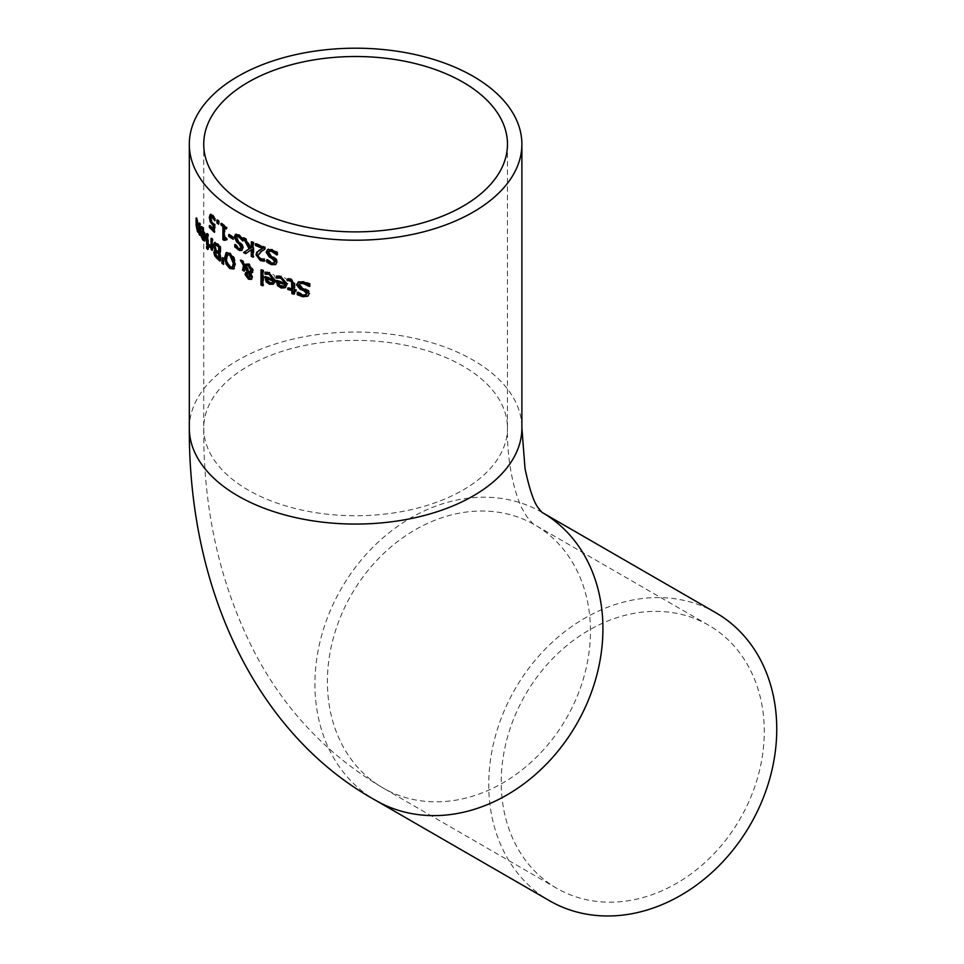 <?xml version="1.0" encoding="UTF-8"?>
<svg xmlns="http://www.w3.org/2000/svg" width="964" height="964" viewBox="0 0 964 964"><rect width="100%" height="100%" fill="white"/><g stroke="black" fill="none" stroke-linecap="round" stroke-linejoin="round"><path stroke-width="0.72" stroke-dasharray="4.82 3.62" d="M210.164 226.456L210.164 225.118A165.169 95.364 0 0 0 213.984 228.998M211.791 216.285L211.839 220.792L215.213 224.395L215.213 231.854A165.169 95.364 180 0 1 214.406 231.095M210.598 214.55L213.128 215.08L215.611 218.262L215.611 220.31A165.169 95.364 180 0 1 215.514 220.226L214.49 218.491M211.02 221.262L211.839 220.792M214.406 224.853L215.213 224.395M214.406 232.324L215.213 231.854M209.345 225.588L210.164 225.118M214.803 220.636L215.514 220.226M214.803 220.78L215.611 220.31M214.803 218.72L215.611 218.262M276.451 276.078L281.5 275.957L286.344 278.885L287.911 283.344L285.573 287.501M277.042 280.837L277.042 280.114A165.169 95.364 0 0 0 285.718 282.633M276.222 280.584L277.042 280.114M278.945 284.995L284.657 285.91M279.066 282.127L279.777 284.525M298.527 281.982L303.925 281.295L310.215 283.537L310.215 285.959A165.169 95.364 180 0 1 310.022 285.922L309.324 285.356M298.105 292.996L298.105 291.875A165.169 95.364 0 0 0 298.286 291.923L303.467 294.538L306.118 294.502M300.37 283.464L299.937 284.585L302.226 287.272L308.817 290.417L310.071 293.249L308.082 295.96M297.249 292.381L298.105 291.875M297.43 292.417L298.286 291.923M307.926 290.935L308.817 290.417M304.757 289.092L305.636 288.573M309.324 286.332L310.022 285.922M309.324 286.477L310.215 285.959M309.324 284.055L310.215 283.537M265.064 272.173L269.812 272.222L274.306 275.282L275.812 279.849L275.27 282.44L273.607 283.934M265.654 276.969L265.654 276.21A165.169 95.364 0 0 0 273.752 279.054M264.859 276.668L265.654 276.21M267.402 281.187L268.197 280.729L270.402 282.344L272.776 282.295M267.534 278.295L268.197 280.729M288.634 278.789L291.08 278.56L294.984 283.018L294.984 289.043A165.169 95.364 0 0 0 296.514 289.381L296.514 290.899A165.169 95.364 180 0 1 295.659 290.706M288.634 288.2L288.634 287.501A165.169 95.364 0 0 0 292.719 288.513M294.984 290.55L294.984 293.671A165.169 95.364 180 0 1 294.128 293.478M287.79 287.995L288.634 287.501M287.79 278.729L288.634 278.247M294.128 294.165L294.984 293.671M295.659 291.393L296.514 290.899M295.659 289.875L296.514 289.381M294.128 289.537L294.984 289.043M261.798 270.245L261.798 269.474A165.169 95.364 0 0 0 263.678 270.209L263.678 285.344A165.169 95.364 180 0 1 262.883 285.031M261.003 269.932L261.798 269.474M262.883 285.802L263.678 285.344M262.883 270.667L263.678 270.209M247.941 273.282L247.567 274.716L250.038 277.728M246.073 265.124L250.122 271.872L249.339 272.33M241.928 261.039L241.169 259.75A165.169 95.364 0 0 0 243.386 260.955L245.181 263.979L249.266 263.642L253.58 269.956L251.532 273.005M245.254 266.594L245.073 270.691A165.169 95.364 180 0 1 244.302 270.282M246.338 272.306L248.399 271.715M251.966 272.692L251.002 272.993L252.869 277.09L251.52 279.102M247.109 273.776L247.905 273.33M245.169 265.69L245.965 265.233M251.122 279.403L251.917 278.958M244.29 271.149L245.073 270.691M242.603 261.413L243.386 260.955M240.385 260.196L241.169 259.75M226.48 252.592L230.529 252.966L234.348 257.4L235.794 263.859L233.698 268.884M233.553 269.004L234.336 268.558M228.215 254.231L227.058 258.111L227.986 263.136L230.517 266.377L233.131 266.582M215.912 249.929L215.093 248.604M214.864 250.423L215.912 249.989M214.538 242.723L217.924 243.663A165.169 95.364 0 0 0 220.852 246.133L220.852 260.617A165.169 95.364 180 0 1 220.057 259.955M216.141 244.326L215.442 245.796L216.225 248.772L217.96 250.688A165.169 95.364 0 0 0 219.479 251.99M216.442 251.435L216.394 254.773L218.189 256.737A165.169 95.364 0 0 0 219.479 257.834M215.599 255.231L216.394 254.773M215.43 249.242L216.225 248.772M220.057 261.075L220.852 260.617M220.057 246.591L220.852 246.133M214.309 242.759L215.105 242.301M223.479 264.389L224.263 263.931A165.169 95.364 180 0 1 223.419 263.28M223.154 258.521L223.949 258.063L224.263 263.931M222.178 257.774L222.973 257.316A165.169 95.364 0 0 0 223.949 258.063M222.913 258.328L222.973 257.316M207.501 234.626L207.501 233.192A165.169 95.364 0 0 0 208.561 234.421L208.561 245.278A165.169 95.364 180 0 1 207.73 244.338M207.73 245.76L208.561 245.278M206.67 233.674L207.501 233.192M207.73 234.891L208.561 234.421M208.598 244.76L209.417 244.278A165.169 95.364 0 0 0 209.477 244.338L211.827 245.627M208.658 244.82L209.477 244.338M211.827 239.205L211.827 237.915A165.169 95.364 0 0 0 212.984 239.084L212.984 249.953A165.169 95.364 180 0 1 212.176 249.134M211.008 238.385L211.827 237.915M212.176 239.542L212.984 239.084M209.417 245.712L209.417 244.278M212.176 250.411L212.984 249.953M201.621 227.251L201.621 226.142L203.476 227.865L206.404 237.265L205.067 240.711M201.536 232.336L201.524 230.577A165.169 95.364 0 0 0 205.38 235.879L203.488 229.48L202.356 228.384M203.705 239.602L201.633 233.698M204.633 236.313A165.169 95.364 180 0 1 202.392 233.252L202.705 235.879L204.898 238.831M201.862 236.373L202.705 235.879M200.765 226.636L201.621 226.142M200.669 231.071L201.524 230.577M206.597 246.266L207.429 245.784A165.169 95.364 0 0 0 208.634 247.17L208.634 249.073A165.169 95.364 180 0 1 207.802 248.134M207.802 247.64L208.634 247.17M207.802 249.543L208.634 249.073M207.429 247.218L207.429 245.784M198.367 231.348L196.981 224.624L196.981 217.575A165.169 95.364 0 0 0 197.716 218.985L198.572 229.974L199.801 230.77L199.801 222.648A165.169 95.364 0 0 0 200.645 223.985L200.645 234.855A165.169 95.364 180 0 1 199.801 233.505L199.801 232.3M198.933 223.142L199.801 222.648M199.777 224.492L200.645 223.985M199.777 235.349L200.645 234.855M196.09 218.081L196.981 217.575M196.825 219.491L197.716 218.985M276.897 252.568L277.716 252.098L277.716 254.52A165.169 95.364 180 0 1 277.56 254.472L276.897 253.773M267.872 249.483L272.438 249.266L277.716 252.098M276.897 254.99L277.716 254.52M276.897 254.845L277.56 254.472M269.426 251.134L269.089 252.194L271.017 255.086L276.548 258.846L277.596 261.786L275.885 264.329M273.065 257.183L273.884 256.713M275.728 259.316L276.548 258.846M266.895 259.834L267.703 259.376L272.053 262.473L274.234 262.69M266.751 259.786L267.558 259.316A165.169 95.364 0 0 0 267.703 259.376M267.558 260.557L267.558 259.316M256.231 244.109L256.231 243.314A165.169 95.364 0 0 0 265.329 246.989L265.329 249.049L264.522 249.471L265.329 249.049M260.328 249.616L263.425 247.941M262.714 250.471L258.798 255.099L259.521 257.219L261.316 258.545L264.895 258.689A165.169 95.364 0 0 0 265.004 258.726L265.004 260.786L264.208 260.798M264.088 259.147L264.895 258.689M262.63 259.376L263.425 258.918M264.208 259.183L265.004 258.726M264.208 261.256L265.004 260.786M264.522 247.459L265.329 246.989M255.436 243.772L256.231 243.314M244.639 238.638L244.025 237.445A165.169 95.364 0 0 0 246.302 238.638L251.267 247.796M243.241 237.903L244.025 237.445M245.519 239.084L246.302 238.638M245.7 253.665L246.483 253.207A165.169 95.364 180 0 1 246.398 253.171M252.074 249.266L246.483 253.207M252.074 242.265L252.074 241.434A165.169 95.364 0 0 0 253.93 242.289L253.93 256.773A165.169 95.364 180 0 1 253.146 256.412M251.279 241.892L252.074 241.434M253.146 242.747L253.93 242.289M253.146 257.231L253.93 256.773M235.734 234.397L239.421 234.662L243.627 238.108L243.627 240.53A165.169 95.364 180 0 1 243.506 240.458L242.844 239.506M235.541 245.651L235.541 244.133A165.169 95.364 0 0 0 235.662 244.205L239.12 247.82L240.759 248.314M236.975 236.24L238.289 240.313L242.699 244.723L243.543 247.784L242.097 250.158M234.758 244.579L235.541 244.133M234.879 244.651L235.662 244.205M241.916 245.169L242.699 244.723M239.783 242.723L240.566 242.265M242.844 240.843L243.506 240.458M242.844 240.976L243.627 240.53M242.844 238.566L243.627 238.108M228.697 234.626L229.48 234.168A165.169 95.364 0 0 0 233.927 237.084L233.927 238.843A165.169 95.364 180 0 1 233.143 238.349M233.143 237.53L233.927 237.084M233.143 239.301L233.927 238.843M229.48 235.156L229.48 234.168M221.78 224.118L221.78 223.033A165.169 95.364 0 0 0 227.082 227.034L227.082 228.516A165.169 95.364 180 0 1 226.287 227.95M225.202 238.807L224.793 239.891A165.169 95.364 180 0 1 224.214 239.458M225.07 227.046L225.07 236.746A165.169 95.364 0 0 0 227.082 238.216L227.082 239.542L226.287 239.036M226.287 238.674L227.082 238.216M226.287 240L227.082 239.542M224.01 240.349L224.793 239.891M220.985 223.491L221.78 223.033M224.275 237.204L225.07 236.746M226.287 228.974L227.082 228.516M226.287 227.492L227.082 227.034M216.888 220.081L217.695 219.611A165.169 95.364 0 0 0 219.31 221.009L219.31 223.781A165.169 95.364 180 0 1 218.515 223.094M218.515 221.467L219.31 221.009M218.515 224.238L219.31 223.781M217.695 220.768L217.695 219.611M708.685 625.25A151.866 124.007 -60 0 0 525.356 694.779A151.866 124.007 -60 0 0 556.806 888.302A151.866 124.007 -60 0 0 740.135 818.773A151.866 124.007 -60 0 0 708.685 625.25L534.863 524.898A151.866 124.007 -60 0 0 351.535 594.414A151.866 124.007 -60 0 0 382.985 787.95L382.985 787.95A151.866 124.007 -60 0 0 566.314 718.421A151.866 124.007 -60 0 0 534.863 524.898C535.008 526.019 532.285 523.223 526.706 516.499L522.609 509.522C512.74 490.652 506.739 455.514 507.474 428.052A151.866 87.688 180 0 1 413.725 509.064A151.866 87.688 180 0 1 248.218 490.061A151.866 87.688 180 0 1 203.729 428.052A151.866 87.688 180 0 1 355.608 340.376A151.866 87.688 180 0 1 507.474 428.052L507.474 144.202M715.891 612.779A166.278 135.767 -60 0 0 515.162 688.899A166.278 135.767 -60 0 0 549.601 900.786M212.538 223.431L213.345 222.961M210.513 218.647L211.333 218.177M212.321 215.55L213.128 215.08M287.079 283.826L287.911 283.344M280.669 276.439L281.5 275.957M278.319 276.041L279.138 275.571M281.307 286.537L282.127 286.055M302.588 295.044L303.467 294.538M298.201 282.139L299.057 281.633M303.045 281.801L303.925 281.295M309.179 293.767L310.071 293.249M301.358 287.778L302.226 287.272M299.081 285.091L299.937 284.585M274.993 280.319L275.812 279.849M269.004 272.692L269.812 272.222M266.811 272.21L267.618 271.74M269.595 282.813L270.402 282.344M290.236 279.042L291.08 278.56M294.128 283.512L294.984 283.018M248.495 277.981L249.29 277.524M246.784 275.162L247.567 274.716M252.086 277.536L252.869 277.09M252.785 270.414L253.58 269.956M248.471 264.1L249.266 263.642M229.745 253.412L230.529 252.966M233.565 257.846L234.348 257.4M235.011 264.317L235.794 263.859M227.191 263.594L227.986 263.136M229.733 266.835L230.517 266.377M226.275 258.557L227.058 258.111M215.093 253.267L215.9 252.809M217.394 257.195L218.189 256.737M214.635 246.266L215.442 245.796M217.165 251.146L217.96 250.688M217.129 244.121L217.924 243.663M209.248 245.543L210.068 245.073M202.91 238.662L203.753 238.18M201.584 227.215L202.428 226.721M202.621 228.36L203.476 227.865M205.573 237.747L206.404 237.265M197.692 230.48L198.572 229.974M196.969 228.384L197.861 227.878M196.825 225.684L197.716 225.178M271.631 249.736L272.438 249.266M268.293 252.664L269.089 252.194M270.209 255.556L271.017 255.086M276.776 262.268L277.596 261.786M267.546 249.628L268.353 249.158M271.245 262.943L272.053 262.473M260.521 259.003L261.316 258.545M258.726 257.677L259.521 257.219M258.003 255.568L258.798 255.099M260.907 251.592L261.702 251.122M238.337 248.266L239.12 247.82M235.397 234.517L236.18 234.071M238.638 235.108L239.421 234.662M242.747 248.242L243.543 247.784M237.506 240.759L238.289 240.313M235.987 237.65L236.77 237.192M189.318 428.052A166.278 96.002 180 0 1 355.608 332.05A166.278 96.002 180 0 1 521.886 428.052M542.069 512.414A166.278 135.767 -60 0 0 341.34 588.534A166.278 135.767 -60 0 0 375.779 800.421M286.007 287.296L285.175 287.778M298.924 281.717L298.057 282.211M308.564 295.719L307.673 296.225M300.744 283.175L299.876 283.669M274.029 283.729L273.21 284.199M249.857 272.137L250.652 271.679M234.119 268.691L233.336 269.149M215.213 250.074L214.406 250.544M214.9 242.386L214.092 242.856M205.525 240.626L204.681 241.108M269.763 250.845L268.956 251.315M276.331 264.124L275.511 264.594M268.233 249.23L267.426 249.688M260.726 249.387L259.931 249.845M236.084 234.119L235.3 234.577M242.53 249.965L241.747 250.423M556.806 888.302L382.985 787.95C327.905 755.354 285.272 710.492 255.074 653.375C220.286 585.787 203.175 510.679 203.729 428.052L203.729 144.202"/><path stroke-width="1.45" d="M213.177 229.468L213.177 225.6L210.212 221.816L209.296 217.358L210.08 214.707L212.321 215.55L214.803 218.72L214.803 220.78A166.278 96.002 180 0 1 214.707 220.696L212.297 217.201L210.971 216.755L210.513 218.647L211.02 221.262L214.406 224.853L214.406 232.324A166.278 96.002 180 0 1 209.345 227.299L209.345 225.588A166.278 96.002 0 0 0 213.177 229.468L213.984 228.998L213.984 225.13L211.032 221.346L210.116 216.888L210.899 214.225M214.406 231.095A165.169 95.364 180 0 1 210.164 226.817L210.164 226.456M214.803 218.985L213.104 216.731L210.971 216.755M209.345 227.299L210.164 226.817M213.177 225.6L213.984 225.13M211.128 216.671L211.791 216.285M213.683 218.948L214.49 218.491M277.584 285.73L276.222 280.584A166.278 96.002 0 0 0 284.874 283.115L280.693 278.042L276.572 278.114A166.278 96.002 180 0 1 276.451 278.078L276.451 276.078L280.669 276.439L287.079 283.826L285.175 287.778L281.187 288.007L277.584 285.73L278.415 285.248L277.042 280.837M285.573 287.501L282.006 287.525L278.415 285.248M284.874 283.115L285.718 282.633L281.524 277.56L277.391 277.632A165.169 95.364 180 0 1 277.271 277.596L277.271 276.041M276.451 278.078L277.271 277.596M276.572 278.114L277.391 277.632M278.15 277.765L278.97 277.283M278.945 284.995L281.307 286.537L283.826 286.392L285.718 284.031A165.169 95.364 180 0 1 279.066 282.127L278.247 282.597L278.945 284.995M283.826 286.392L285.718 284.031M284.874 284.513A166.278 96.002 180 0 1 278.247 282.597M306.118 294.502L307.396 292.984L304.901 290.285L301.057 288.778L297.394 284.356L299.057 281.633M308.082 295.96L303.636 296.237L298.105 294.177L298.105 292.996M310.022 285.922L304.106 282.994L300.37 283.464M297.249 294.683L297.249 292.381A166.278 96.002 0 0 0 297.43 292.417L302.588 295.044L305.745 294.791L306.504 293.502L304.022 290.791L300.178 289.272L296.538 284.85L298.201 282.139L303.045 281.801L309.324 284.055L309.324 286.477A166.278 96.002 180 0 1 309.131 286.441L303.226 283.5L299.876 283.669L299.081 285.091L301.358 287.778L307.926 290.935L309.179 293.767L307.673 296.225L302.756 296.743L297.249 294.683L298.105 294.177M266.124 281.862L264.859 276.668A166.278 96.002 0 0 0 272.945 279.524L269.028 274.294L265.172 274.21A166.278 96.002 180 0 1 265.064 274.162L265.064 272.173L269.004 272.692L274.993 280.319L273.222 284.199L269.486 284.272L266.124 281.862L266.932 281.404L265.654 276.969M273.607 283.934L270.294 283.814L266.932 281.404M272.945 279.524L273.752 279.054L269.836 273.824L265.98 273.752A165.169 95.364 180 0 1 265.859 273.704L265.859 272.173M265.064 274.162L265.859 273.704M265.172 274.21L265.98 273.752M266.654 273.921L267.45 273.463M267.402 281.187L269.595 282.813L271.956 282.765L273.752 280.452A165.169 95.364 180 0 1 267.534 278.295L266.739 278.765L267.402 281.187M271.956 282.765L273.752 280.452M272.945 280.922A166.278 96.002 180 0 1 266.739 278.765M291.875 289.007L291.55 281.645L287.923 280.404A166.278 96.002 180 0 1 287.79 280.379L287.79 278.729L290.236 279.042L294.128 283.512L294.128 289.537A166.278 96.002 0 0 0 295.659 289.875L295.659 291.393A166.278 96.002 180 0 1 294.128 291.044L294.128 294.165A166.278 96.002 180 0 1 291.875 293.634L291.875 290.513A166.278 96.002 180 0 1 287.79 289.501L287.79 287.995A166.278 96.002 0 0 0 291.875 289.007L292.719 288.513L292.405 281.151L288.754 279.922A165.169 95.364 180 0 1 288.634 279.885L288.634 278.789M294.128 293.478A165.169 95.364 180 0 1 292.719 293.152L292.719 290.031A165.169 95.364 180 0 1 288.634 289.019L288.634 288.2M295.659 290.706A165.169 95.364 180 0 1 294.984 290.55L294.128 291.044M287.79 289.501L288.634 289.019M291.55 281.645L292.405 281.151M287.923 280.404L288.754 279.922M287.79 280.379L288.634 279.885M291.875 290.513L292.719 290.031M291.875 293.634L292.719 293.152M261.003 285.055L261.003 269.932A166.278 96.002 0 0 0 262.883 270.667L262.883 285.802A166.278 96.002 180 0 1 261.003 285.055L261.798 284.597L261.798 270.245M262.883 285.031A165.169 95.364 180 0 1 261.798 284.597M247.109 273.776L248.471 273.282L247.109 273.776L246.784 275.162L248.495 277.981L249.7 278.078L250.266 276.788L248.471 273.282L249.266 272.824L247.905 273.33L249.266 272.824L250.688 274.848L251.05 276.331L249.29 277.524M249.339 272.33L250.857 269.992L247.977 265.437L245.169 265.69L249.339 272.33L251.086 271.318L250.122 271.872L251.64 269.534L248.772 264.992L245.965 265.233M245.169 265.69L246.073 265.124M244.302 270.282A165.169 95.364 180 0 1 243.362 269.787L244.278 265.004L241.928 261.039M242.579 270.245L243.494 265.462L240.385 260.196A166.278 96.002 0 0 0 242.603 261.413L244.398 264.437L248.471 264.1L252.785 270.414L251.966 272.692L250.218 273.439L252.086 277.536L251.122 279.403L248.435 279.174L245.037 274.463L245.555 272.764L248.399 271.715L245.254 266.594L244.47 267.052L244.29 271.149A166.278 96.002 180 0 1 242.579 270.245L243.362 269.787M251.917 278.958L249.218 278.717L245.82 274.017L246.41 272.234M252.749 272.246L250.218 273.439M249.905 275.306L250.688 274.848M247.615 272.161L244.47 267.052M243.494 265.462L244.278 265.004M226.07 264.003L224.733 257.448L226.07 252.833L229.745 253.412L233.565 257.846L235.011 264.317L233.553 269.004L229.745 268.51L226.07 264.003L226.853 263.546L225.528 256.99L226.853 252.387M234.336 268.558L230.529 268.052L226.853 263.546M227.191 263.594L229.733 266.835L232.348 267.04L233.324 263.28L229.733 255.074L227.468 254.653L226.275 258.557L227.191 263.594M232.505 266.944L234.107 262.823L230.517 254.617L228.215 254.231M215.093 248.604L214.129 244.639L215.105 242.301M215.912 249.989L215.117 250.387L213.321 245.109L214.309 242.759L217.129 244.121A166.278 96.002 0 0 0 220.057 246.591L220.057 261.075A166.278 96.002 180 0 1 217.346 258.798L214.755 255.906L215.562 255.436L214.574 251.833L215.912 249.989L215.117 250.387M220.057 259.955A165.169 95.364 180 0 1 218.141 258.34L215.562 255.436M218.683 252.448L218.683 247.097A166.278 96.002 180 0 1 217.587 246.169L215.346 244.796L214.635 246.266L215.43 249.242L217.165 251.146A166.278 96.002 0 0 0 218.683 252.448L219.479 251.99L219.479 246.639A165.169 95.364 180 0 1 218.394 245.712L215.683 244.591M218.683 258.292L219.479 257.834L219.479 253.604A165.169 95.364 180 0 1 217.96 252.291L216.237 251.483L215.093 253.267L217.394 257.195A166.278 96.002 0 0 0 218.683 258.292L218.683 254.062A166.278 96.002 180 0 1 217.165 252.761L215.647 251.893L216.442 251.435L215.9 252.809M218.683 254.062L219.479 253.604M218.683 247.097L219.479 246.639M214.755 255.906L213.767 252.303L215.117 250.459L214.406 250.544M221.865 263.16L222.178 257.774A166.278 96.002 0 0 0 223.154 258.521L223.479 264.389A166.278 96.002 180 0 1 221.865 263.16L222.66 262.702L222.913 258.328M223.419 263.28A165.169 95.364 180 0 1 222.66 262.702M207.73 244.338A165.169 95.364 180 0 1 207.501 244.061L207.501 234.626M206.67 244.543L206.67 233.674A166.278 96.002 0 0 0 207.73 234.891L207.73 245.76A166.278 96.002 180 0 1 206.67 244.543L207.501 244.061M211.008 246.097L211.008 238.385A166.278 96.002 0 0 0 212.176 239.542L212.176 250.411A166.278 96.002 180 0 1 211.008 249.254L211.008 247.64L208.598 246.651L208.598 244.76A166.278 96.002 0 0 0 208.658 244.82L211.008 246.097L211.827 245.627L211.827 239.205M208.598 246.651L209.417 245.712M211.008 247.64L211.827 247.17L209.417 246.182M211.008 249.254L211.827 247.17M203.488 229.48L201.669 228.215A165.169 95.364 180 0 1 201.621 228.143L201.621 227.251M204.549 236.361L202.633 229.974L200.813 228.709A166.278 96.002 180 0 1 200.765 228.637L200.765 226.636L202.621 228.36L205.573 237.747L204.681 241.108L202.862 240.084L201.259 236.662L200.669 231.071A166.278 96.002 0 0 0 204.549 236.361L205.356 235.011M201.633 233.698L201.536 232.336M205.067 240.711L203.44 239.229M204.067 239.313L204.549 237.759A166.278 96.002 180 0 1 201.548 233.746L202.91 238.662L204.067 239.313L205.38 237.265A165.169 95.364 180 0 1 204.633 236.313M204.549 237.759L205.38 237.265M201.548 233.746L202.247 233.336M201.5 228.878L202.356 228.384M200.813 228.709L201.669 228.215M200.765 228.637L201.621 228.143M206.597 246.266A166.278 96.002 0 0 0 207.802 247.64L207.802 249.543A166.278 96.002 180 0 1 206.597 248.17L206.597 246.266M206.597 248.17L207.429 247.218M198.933 232.806L197.487 231.854L196.09 225.142L196.09 218.081A166.278 96.002 0 0 0 196.825 219.491L197.692 230.48L198.933 231.264L198.933 223.142A166.278 96.002 0 0 0 199.777 224.492L199.777 235.349A166.278 96.002 180 0 1 198.933 234.011L199.777 232.312L198.247 231.143M198.933 234.011L199.777 233.517M198.933 231.264L199.777 230.782M276.74 254.942L271.776 251.459L269.161 251.218L268.353 252.122L270.209 255.556L275.728 259.316L276.776 262.268L275.511 264.594L271.378 264.654L266.751 262.088L266.751 259.786A166.278 96.002 0 0 0 266.895 259.834L271.245 262.943L273.897 262.979L274.535 261.75L272.451 258.81L269.221 256.942L266.148 252.194L267.546 249.628L271.631 249.736L276.897 252.568L276.897 254.99A166.278 96.002 180 0 1 276.74 254.942L276.897 254.845M277.56 254.472L272.595 250.989L269.426 251.134M275.885 264.329L272.197 264.184L267.558 261.618L267.558 260.557M274.234 262.69L275.355 261.28L273.258 258.352L270.028 256.484L266.956 251.737L268.353 249.158M266.751 262.088L267.558 261.618M262.63 248.411A166.278 96.002 180 0 1 255.436 245.446L255.436 243.772A166.278 96.002 0 0 0 264.522 247.459L264.522 249.507L260.907 251.592L258.003 255.568L258.726 257.677L260.521 259.003L264.088 259.147A166.278 96.002 0 0 0 264.208 259.183L264.208 261.256L260.376 260.617L256.038 254.833L256.786 252.255L263.425 247.941A165.169 95.364 180 0 1 256.231 244.989L256.231 244.109M265.004 260.786L261.172 260.16L256.822 254.376L257.569 251.797L260.328 249.616M264.522 249.471L262.714 250.471M256.786 252.255L257.569 251.797M258.726 250.592L259.521 250.134M255.436 245.446L256.231 244.989M250.471 248.254L251.279 247.676L251.279 241.892A166.278 96.002 0 0 0 253.146 242.747L253.146 257.231A166.278 96.002 180 0 1 251.279 256.376L251.279 249.724L245.7 253.665A166.278 96.002 180 0 1 243.555 252.556L249.11 248.881L243.241 237.903A166.278 96.002 0 0 0 245.519 239.084L250.471 248.254L252.074 247.23L252.074 242.265M249.11 248.881L249.893 248.423L244.639 238.638M243.555 252.556L249.893 248.423M246.398 253.171A165.169 95.364 180 0 1 244.338 252.098M251.279 247.676L252.074 247.23M251.279 249.724L252.074 249.266L252.074 255.918L251.279 256.376M253.146 256.412A165.169 95.364 180 0 1 252.074 255.918M240.759 248.314L241.747 247.013L240.072 243.832L237.506 241.59L235.071 236.469L236.18 234.071M242.097 250.158L239.229 249.543L235.541 245.651M243.506 240.458L239.542 236.397L236.975 236.24M234.758 246.88L234.758 244.579A166.278 96.002 0 0 0 234.879 244.651L238.337 248.266L240.229 248.712L240.964 247.471L239.289 244.29L236.722 242.036L234.288 236.927L235.397 234.517L238.638 235.108L242.844 238.566L242.844 240.976A166.278 96.002 180 0 1 242.723 240.916L238.759 236.855L236.517 236.373L235.987 237.65L237.506 240.759L241.916 245.169L242.747 248.242L241.747 250.423L239.554 250.507L234.758 246.88L235.541 246.435M239.229 249.543L238.024 249.748M238.024 234.794L238.638 235.108M228.697 234.626A166.278 96.002 0 0 0 233.143 237.53L233.143 239.301A166.278 96.002 180 0 1 228.697 236.385L228.697 234.626M228.697 236.385L229.48 235.156M233.143 238.349A165.169 95.364 180 0 1 229.48 235.927M224.214 239.458A165.169 95.364 180 0 1 223.672 239.036L223.672 225.986A165.169 95.364 180 0 1 221.78 224.504L221.78 224.118M227.082 239.542L224.793 239.891M226.287 227.95A165.169 95.364 180 0 1 225.07 227.046L224.275 227.504L224.275 237.204A166.278 96.002 0 0 0 226.287 238.674L226.287 240L224.01 240.349A166.278 96.002 180 0 1 222.877 239.494L223.672 239.036M225.202 238.807L224.01 240.349M222.877 239.494L222.877 226.444L223.672 225.986M222.877 226.444A166.278 96.002 180 0 1 220.985 224.961L221.78 224.504M220.985 224.961L220.985 223.491A166.278 96.002 0 0 0 226.287 227.492L226.287 228.974A166.278 96.002 180 0 1 224.275 227.504M216.888 220.081A166.278 96.002 0 0 0 218.515 221.467L218.515 224.238A166.278 96.002 180 0 1 216.888 222.853L216.888 220.081M216.888 222.853L217.695 220.768M218.515 223.094A165.169 95.364 180 0 1 217.695 222.383M238.024 212.092A166.278 96.002 180 0 1 189.318 144.202A166.278 96.002 180 0 1 355.608 48.2A166.278 96.002 180 0 1 521.886 144.202A166.278 96.002 180 0 1 419.244 232.902A166.278 96.002 180 0 1 238.024 212.092M248.218 206.2A151.866 87.688 180 0 1 203.729 144.202A151.866 87.688 180 0 1 355.608 56.514A151.866 87.688 180 0 1 507.474 144.202A151.866 87.688 180 0 1 413.725 225.215A151.866 87.688 180 0 1 248.218 206.2M549.601 900.786A166.278 135.767 -60 0 0 750.329 824.666A166.278 135.767 -60 0 0 715.891 612.779L542.069 512.414A166.278 135.767 -60 0 1 576.496 724.301A166.278 135.767 -60 0 1 375.779 800.421L549.601 900.786M212.333 224.865L213.14 224.395M210.212 221.816L211.032 221.346M209.296 217.358L210.116 216.888M212.297 217.201L213.104 216.731M281.187 288.007L282.006 287.525M276.222 281.584L277.042 281.114M280.693 278.042L281.524 277.56M302.756 296.743L303.636 296.237M306.504 293.502L307.396 292.984M304.022 290.791L304.901 290.285M300.178 289.272L301.057 288.778M296.538 284.85L297.394 284.356M303.226 283.5L304.106 282.994M269.486 284.272L270.294 283.814M264.859 277.668L265.654 277.21M269.028 274.294L269.836 273.824M291.875 283.826L292.719 283.344M289.682 280.5L290.526 280.018M250.266 276.788L251.05 276.331M247.977 265.437L248.772 264.992M250.857 269.992L251.64 269.534M248.435 279.174L249.218 278.717M245.037 274.463L245.82 274.017M242.579 269.305L243.362 268.848M224.733 257.448L225.528 256.99M229.745 268.51L230.529 268.052M233.324 263.28L234.107 262.823M217.165 252.761L217.96 252.291M217.587 246.169L218.394 245.712M217.346 258.798L218.141 258.34M213.767 252.303L214.574 251.833M213.321 245.109L214.129 244.639M209.043 247.194L209.863 246.724M202.633 229.974L203.404 229.528M202.862 240.084L203.705 239.602M197.487 231.854L198.367 231.348M196.09 225.142L196.825 224.708M271.776 251.459L272.595 250.989M271.378 264.654L272.197 264.184M266.148 252.194L266.956 251.737M269.221 256.942L270.028 256.484M272.451 258.81L273.258 258.352M274.535 261.75L275.355 261.28M260.376 260.617L261.172 260.16M256.038 254.833L256.822 254.376M240.964 247.471L241.747 247.013M239.289 244.29L240.072 243.832M236.722 242.036L237.506 241.59M234.288 236.927L235.071 236.469M238.759 236.855L239.542 236.397M521.886 144.202L521.886 428.052A166.278 96.002 180 0 1 419.244 516.752A166.278 96.002 180 0 1 238.024 495.942A166.278 96.002 180 0 1 189.318 428.052L189.318 144.202M306.624 294.285L305.745 294.791M300.744 283.175L299.876 283.669M247.495 273.439L248.278 272.981M249.857 272.137L250.652 271.679M227.468 254.653L228.263 254.195M269.763 250.845L268.956 251.315M274.704 262.509L273.897 262.979M263.112 250.242L262.316 250.7M241.229 248.17L240.446 248.616M237.301 235.927L236.517 236.373M375.779 800.421C261.051 737.086 188.595 596.68 189.318 428.052M521.886 428.052L525.031 468.612C533.333 507.606 539.406 507.932 539.418 509.51L542.069 512.414"/></g></svg>
